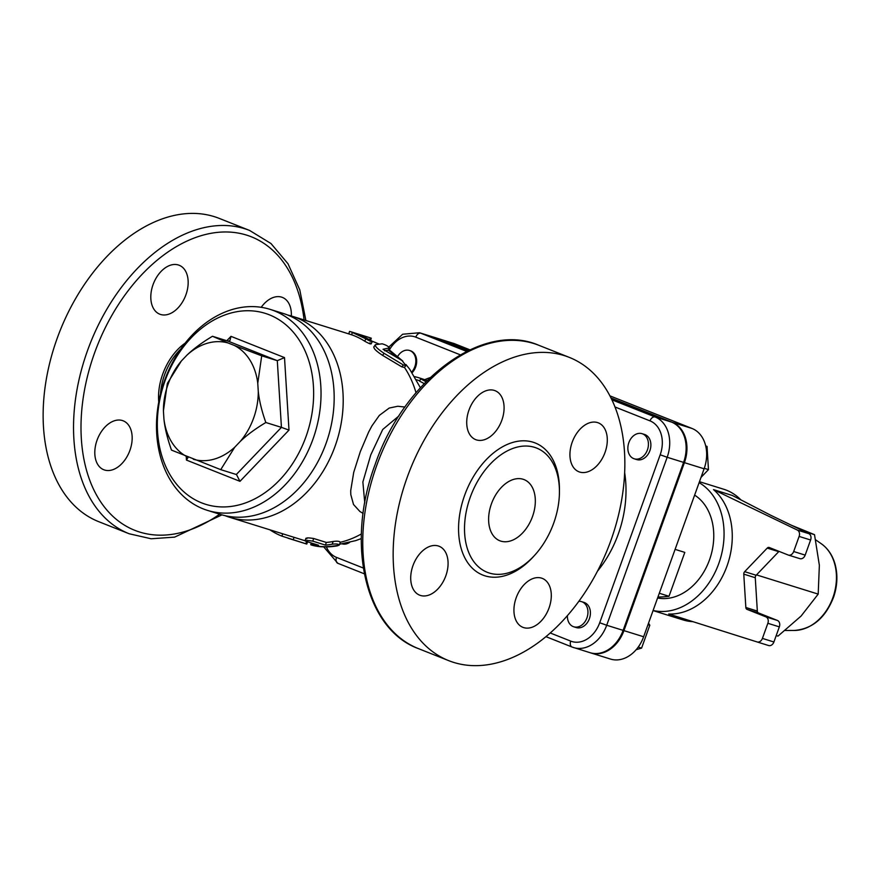 <?xml version="1.0" encoding="UTF-8"?>
<svg xmlns="http://www.w3.org/2000/svg" width="879" height="879" viewBox="0 0 879 879"><rect width="100%" height="100%" fill="white"/><g stroke="black" fill="none" stroke-linecap="round" stroke-linejoin="round"><path stroke-width="1.32" d="M396.33 357.248A105.271 79.692 107.3 0 0 388.342 350.106L389.419 347.963C388.507 346.381 386.101 344.997 382.189 343.81L375.41 344.656C374.652 346.073 377.552 348.963 384.09 353.325L403.417 365.005L405.955 365.587L402.033 360.566L383.035 349.282L389.584 347.875L388.331 350.139L384.661 350.776M375.41 344.656L373.707 347.084M405.955 365.587L404.296 367.411L401.758 366.829L382.563 355.336C376.08 351.051 373.256 348.227 374.08 346.864M348.908 333.602L347.853 333.58M370.334 337.855L350.754 331.724L365.873 338.865C371.18 341.81 372.927 342.36 371.125 340.503L358.511 334.174L370.334 337.855L369.74 339.635M348.809 333.943L349.523 331.416L350.754 331.724M371.092 343.931L372.3 341.634L371.125 340.503M369.971 342.832C371.685 344.634 369.938 344.096 364.719 341.195A105.271 79.692 -72.7 0 0 351.6 334.778L292.235 316.253A105.271 79.692 -72.7 0 0 287.664 315.023M426.007 381.728L420.634 378.783L422.008 378.882L418.547 377.651L427.216 380.508M418.547 377.651L414.69 376.63M424.161 383.64A81.593 61.761 -72.7 0 0 419.657 381.222L420.634 378.783M419.81 380.849A81.593 61.761 -72.7 0 0 417.767 380.167L416.492 379.772M306.694 544.035L281.873 536.124A107.908 81.681 107.3 0 1 269.963 529.85M225.156 515.698A105.271 79.692 -72.7 0 0 229.617 517.281L305.035 540.739M312.748 543.442L312.265 544.771C309.815 544.497 310.474 544.837 314.275 545.793L317.528 546.386A107.886 81.67 -72.7 0 0 337.437 545.837L339.261 545.057L340.261 542.288C339.536 541.178 337.162 540.915 333.152 541.497A105.271 79.692 -72.7 0 1 326.351 542.442L325.395 545.079L312.759 541.145C307.046 540.233 304.76 540.288 305.914 541.31L318.561 545.255A107.908 81.681 107.3 0 1 312.265 544.771L310.737 544.694L311.353 543.002M314.275 545.793A107.908 81.681 107.3 0 0 339.261 545.057C338.536 543.98 336.174 543.705 332.174 544.222A107.908 81.681 107.3 0 1 325.395 545.079M305.947 538.223L305.013 540.794L305.914 541.31M306.837 538.739C305.694 537.706 307.991 537.618 313.704 538.508L326.351 542.442M188.194 457.223L186.447 460.08L239.967 481.329L236.484 474.561L220.728 469.65L171.482 450.103C167.406 438.588 164.889 428.238 163.933 419.074L163.417 410.856L167.362 383.409L181.393 360.95L186.941 355.149C193.457 348.875 201.972 342.579 212.465 336.272L228.309 343.052A60.684 45.939 -72.7 0 0 186.941 355.149M212.465 336.272L228.068 341.129L229.924 340.634L230.99 336.349L226.793 340.733M228.068 341.129L277.303 360.676L281.434 427.37L288.993 430.095L284.51 357.599L230.99 336.349M261.711 355.819L257.767 383.266A60.684 45.939 -72.7 0 0 234.374 345.458L261.711 355.819L277.303 360.676L284.51 357.599M165.032 380.871A100.008 75.704 107.3 0 1 300.025 341.393A100.008 75.704 107.3 0 1 241.384 504.26A100.008 75.704 107.3 0 1 165.032 380.871M181.393 360.95A60.684 45.939 -72.7 0 0 163.417 410.856M265.832 422.513C255.339 428.82 246.823 435.116 240.308 441.39A60.684 45.939 -72.7 0 0 258.283 391.485C259.239 400.659 261.755 410.998 265.832 422.513L281.434 427.37L236.319 474.506M193.391 459.288A60.684 45.939 -72.7 0 0 234.759 447.191L220.728 469.65M163.933 419.074A60.684 45.939 -72.7 0 0 187.326 456.882M240.308 441.39L234.759 447.191M257.767 383.266L258.283 391.485M228.309 343.052L234.374 345.458M164.604 380.42A105.271 79.692 -72.7 0 0 207.455 510.38A105.271 79.692 -72.7 0 0 314.847 433.567A105.271 79.692 -72.7 0 0 270.073 309.353A105.271 79.692 -72.7 0 0 164.604 380.42M270.073 309.353L283.203 313.44A105.271 79.692 107.3 0 1 327.988 437.654A105.271 79.692 107.3 0 1 220.585 514.468L207.455 510.38M776.212 635.561L777.981 636.11L801.099 616.047L818.195 594.105L819.36 565.318L814.514 534.663L791.441 525.257M756.5 574.888L818.195 594.105M804.439 531.52L814.514 534.663M653.064 610.586L683.071 619.926A68.43 51.795 -72.7 0 0 692.927 621.673M740.92 499.898A68.43 51.795 -72.7 0 0 723.78 489.262L699.464 481.692M788.628 555.143L799.681 558.594A5.263 3.988 -72.7 0 0 799.901 558.67A5.263 3.988 -72.7 0 0 805.175 555.11L793.682 551.529A5.263 3.988 107.3 0 1 788.408 555.088A5.263 3.988 107.3 0 1 788.188 555.012L769.268 547.496A2.637 1.989 -72.7 0 0 769.169 547.463A2.637 1.989 -72.7 0 0 767.224 548.1L778.717 551.671A2.637 1.989 107.3 0 1 779.047 551.375M778.717 551.671L756.16 575.251L744.667 571.669L767.224 548.1M744.667 571.669A2.637 1.989 -72.7 0 0 743.777 574.141L745.842 607.488A2.637 1.989 -72.7 0 0 746.996 609.356L765.917 616.871A5.263 3.988 107.3 0 1 767.85 623.299L762.412 638.407A5.263 3.988 107.3 0 1 757.138 641.956L768.62 645.538A5.263 3.988 -72.7 0 0 768.631 645.538A5.263 3.988 -72.7 0 0 773.905 641.989L779.343 626.87A5.263 3.988 -72.7 0 0 777.41 620.453L758.489 612.938A2.637 1.989 107.3 0 1 757.335 611.07L755.27 577.723A2.637 1.989 107.3 0 1 756.16 575.251M793.682 551.529L799.121 536.421L810.614 540.003L805.175 555.11M810.614 540.003A5.263 3.988 -72.7 0 0 808.889 533.674L797.396 530.092A5.263 3.988 107.3 0 1 799.121 536.421M797.396 530.092L713.506 489.614L732.361 495.481L770.839 515.314L808.889 533.674M768.631 645.538L757.138 641.956A5.263 3.988 107.3 0 1 757.127 641.956L668.71 614.014A68.43 51.795 -72.7 0 0 726.999 566.065A68.43 51.795 -72.7 0 0 713.506 489.614M653.108 610.476A68.43 51.795 -72.7 0 0 718.791 563.505A68.43 51.795 -72.7 0 0 699.124 482.648M694.63 495.13A55.267 41.84 107.3 0 1 709.518 559.824A55.267 41.84 107.3 0 1 657.591 598.006M578.865 601.324A13.163 9.966 107.3 0 1 581.579 601.654A13.163 9.966 107.3 0 1 587.183 617.179A13.163 9.966 107.3 0 1 573.756 626.782A13.163 9.966 107.3 0 1 573.218 626.595A13.163 9.966 107.3 0 1 567.394 615.707M581.579 601.654L584.041 602.423A13.163 9.966 107.3 0 1 589.644 617.948A13.163 9.966 107.3 0 1 576.217 627.551L573.756 626.782M647.416 449.927A13.163 9.966 107.3 0 1 634.231 458.805A13.163 9.966 107.3 0 1 628.628 443.28A13.163 9.966 107.3 0 1 642.055 433.677A13.163 9.966 107.3 0 1 647.416 449.927M642.055 433.677L644.516 434.446A13.163 9.966 107.3 0 1 649.878 450.685A13.163 9.966 107.3 0 1 636.693 459.574L634.231 458.805M636.176 649.691L641.582 648.109L649.812 625.244L648.537 623.178M638.242 647.065L641.582 648.109M647.988 624.683L649.812 625.244M701.013 477.396L708.463 469.617L707.035 446.411L705.683 445.884M704.288 468.309L708.463 469.617M705.716 446.005L707.035 446.411M657.942 597.028A144.749 109.578 -72.7 0 0 669.007 596.281L684.807 552.397L675.105 549.375M659.305 593.259L669.007 596.281M610.938 397.956L672.314 422.327L692.026 428.458L609.861 395.836M692.026 428.458A33.05 25.019 107.3 0 1 704.112 468.782L643.637 636.759A33.05 25.019 107.3 0 1 610.531 659.074L590.831 652.932A33.05 25.019 -72.7 0 0 623.936 630.628L643.637 636.759M672.314 422.327A33.05 25.019 -72.7 0 1 684.411 462.651L623.936 630.628M614.937 406.955L650.01 420.876A27.787 21.041 107.3 0 1 660.184 454.784L599.709 622.761A27.787 21.041 107.3 0 1 570.724 641.11A5.263 3.439 111.7 0 0 572.064 647.032A5.263 3.439 111.7 0 0 572.229 647.087A33.05 25.019 -72.7 0 0 573.58 647.57A33.05 25.019 -72.7 0 0 606.697 625.255L623.123 630.364L683.598 462.387A33.05 25.019 107.3 0 0 671.501 422.074L610.982 398.044M623.123 630.364A33.05 25.019 107.3 0 1 590.007 652.679L572.064 647.032L545.991 636.671M389.419 349.864A27.787 21.041 107.3 0 1 415.8 337.151A5.263 3.439 -68.3 0 1 420.865 333.229A33.05 25.019 -72.7 0 0 419.503 332.745L435.918 337.866A33.05 25.019 107.3 0 1 437.281 338.338L468.21 350.622M349.699 542.365A13.163 9.966 107.3 0 1 342.173 543.87M397.769 356.27A13.163 9.966 107.3 0 1 409.482 350.468A13.163 9.966 107.3 0 1 410.021 350.655A13.163 9.966 107.3 0 1 411.724 372.015M409.889 350.6A13.163 9.966 107.3 0 1 410.306 350.721A13.163 9.966 107.3 0 1 410.845 350.908A13.163 9.966 107.3 0 1 416.646 360.302A13.163 9.966 107.3 0 1 412.174 372.674M347.644 542.848A13.163 9.966 107.3 0 1 342.392 543.837M453.157 343.228A33.05 25.019 107.3 0 1 454.52 343.711A5.263 3.439 -68.3 0 1 454.685 343.766L436.742 338.118A33.05 25.019 -72.7 0 1 438.105 338.602L468.287 350.589M97.064 440.17A26.315 17.173 -68.3 0 1 123.192 420.821A26.315 17.173 -68.3 0 1 129.444 451.619A26.315 17.173 -68.3 0 1 103.766 469.738A26.315 17.173 -68.3 0 1 97.064 440.17M178.393 264.986A26.315 17.173 -68.3 0 1 179.195 265.271A26.315 17.173 -68.3 0 1 185.447 296.058A26.315 17.173 -68.3 0 1 159.769 314.188A26.315 17.173 -68.3 0 1 153.067 284.609A26.315 17.173 -68.3 0 1 178.393 264.986M261.206 307.309A26.315 17.173 -68.3 0 1 282.412 297.421A26.315 17.173 -68.3 0 1 291.345 315.99M185.194 343.107A48.686 31.765 111.7 0 0 158.747 402M305.881 320.505L299.772 289.828L287.982 263.722L270.985 243.538L249.603 230.452L219.201 218.377A163.175 106.447 111.7 0 0 57.179 338.327A163.175 106.447 111.7 0 0 98.756 521.686L129.169 533.762L151.166 538.772L174.635 537.124L221.937 514.874M491.449 503.799A32.897 21.459 -68.3 0 1 524.115 479.615A32.897 21.459 -68.3 0 1 531.916 518.116A32.897 21.459 -68.3 0 1 499.832 540.772A32.897 21.459 -68.3 0 1 491.449 503.799M470.265 497.206A66.848 43.609 111.7 0 0 487.307 572.328A66.848 43.609 111.7 0 0 552.506 526.29A66.848 43.609 111.7 0 0 536.64 448.07A66.848 43.609 111.7 0 0 470.265 497.206M407.208 477.308A163.175 106.447 -68.3 0 1 569.229 357.357A163.175 106.447 -68.3 0 1 607.938 548.298A163.175 106.447 -68.3 0 1 448.784 660.678A163.175 106.447 -68.3 0 1 407.208 477.308M412.976 565.604A26.315 17.173 111.7 0 0 419.69 595.182A26.315 17.173 111.7 0 0 445.356 577.053A26.315 17.173 111.7 0 0 439.115 546.266A26.315 17.173 111.7 0 0 412.976 565.604M516.193 597.753A26.315 17.173 111.7 0 0 522.906 627.331A26.315 17.173 111.7 0 0 548.573 609.202A26.315 17.173 111.7 0 0 542.332 578.404A26.315 17.173 111.7 0 0 516.193 597.753M468.979 410.053A26.315 17.173 111.7 0 0 475.693 439.632A26.315 17.173 111.7 0 0 501.36 421.502A26.315 17.173 111.7 0 0 495.119 390.705A26.315 17.173 111.7 0 0 468.979 410.053M572.196 442.203A26.315 17.173 111.7 0 0 578.909 471.781A26.315 17.173 111.7 0 0 604.576 453.652A26.315 17.173 111.7 0 0 598.324 422.854A26.315 17.173 111.7 0 0 572.196 442.203M364.763 502.909L362.873 481.989L370.773 454.861L382.728 429.479L398.978 415.888M404.933 407.054L397.824 406.252L389.21 408.054L379.321 415.404L371.883 425.952L368.642 432.039L360.313 451.619L353.732 472.298L350.71 490.647L350.798 494.591L353.523 504.502L359.907 511.501L363.115 513.413M229.617 517.281A105.271 79.692 -72.7 0 0 337.02 440.467A105.271 79.692 -72.7 0 0 292.235 316.253M382.563 355.336L384.09 353.325M401.758 366.829L403.417 365.005M351.6 334.778L352.435 332.284M364.719 341.195L365.873 338.865M306.782 544.068A107.908 81.681 107.3 0 1 305.969 543.815L306.749 544.057L307.584 541.838M281.873 536.124L282.697 533.817M293.168 539.805L294.058 537.322M305.815 543.749L306.606 541.53M332.174 544.222L333.152 541.497M312.759 541.145L313.704 538.508M361.379 533.949A105.271 79.692 107.3 0 1 340.261 542.288M186.216 456.432L186.447 460.08M239.967 481.329L288.993 430.095M794.275 630.463C812.548 628.957 825.711 617.695 833.753 596.698C837.522 585.205 837.885 574.13 834.863 563.461C832.281 554.924 827.754 548.342 821.283 543.738A46.697 35.347 107.3 0 1 833.71 595.182A46.697 35.347 107.3 0 1 794.275 630.463L785.222 630.496M757.335 611.07L745.842 607.488M746.996 609.356L758.489 612.938M777.41 620.453L765.917 616.871M743.777 574.141L755.27 577.723M767.85 623.299L779.343 626.87M773.905 641.989L762.412 638.407M684.411 462.651L704.112 468.782M597.544 571.086A100.536 76.099 -72.7 0 0 624.628 472.495M570.724 641.11L550.287 633.001M363.313 568.032L336.503 557.385A27.787 21.041 107.3 0 1 326.373 546.881M438.105 338.602L454.52 343.711L469.902 349.82L454.685 343.766A5.263 3.439 -68.3 0 1 454.839 343.843M660.184 454.784L667.172 457.278L606.697 625.255L599.709 622.761M546.002 636.671L571.91 646.955M683.598 462.387L667.172 457.278A33.05 25.019 -72.7 0 0 655.075 416.954A5.263 3.439 111.7 0 0 650.01 420.876M671.501 422.074L655.075 416.954L611.828 399.78M219.662 514.182A157.912 103.008 -68.3 0 1 104.304 506.886A157.912 103.008 -68.3 0 1 94.58 352.897A157.912 103.008 -68.3 0 1 213.015 232.968A157.912 103.008 -68.3 0 1 304.079 319.945M249.603 230.452A163.175 106.447 111.7 0 0 87.581 350.402A163.175 106.447 111.7 0 0 129.169 533.762M559.418 491.284A71.056 46.356 111.7 0 0 522.159 440.829A71.056 46.356 111.7 0 0 464.672 495.207A71.056 46.356 111.7 0 0 473.528 569.317A71.056 46.356 111.7 0 0 533.531 556.506M376.805 465.233A163.175 106.447 -68.3 0 1 538.827 345.293C482.681 320.813 403.922 380.003 375.135 464.475C345.678 542.629 364.598 628.99 418.382 648.603A163.175 106.447 -68.3 0 1 376.805 465.233M336.503 557.385A5.263 3.439 111.7 0 0 337.844 563.307A5.263 3.439 111.7 0 0 338.008 563.362L364.324 573.811L337.844 563.307L323.692 546.859M415.8 337.151L460.277 354.819M466.628 351.402L420.865 333.229L437.281 338.338M430.216 377.585A100.206 75.858 -72.7 0 0 424.854 379.64M372.037 341.184A105.271 79.692 107.3 0 1 378.794 344.118M404.395 367.312A105.271 79.692 107.3 0 1 416.009 392.715M160.516 393.858A48.686 31.765 -68.3 0 1 180.755 349.062M370.488 340.645L371.29 338.14M288.015 538.223L305.969 543.815M339.569 544.233L355.687 540.629L361.269 538.596M821.283 543.738L815.679 539.849M788.408 555.088L799.901 558.67M410.306 350.721L409.482 350.468M418.382 648.603L448.784 660.678M538.827 345.293L569.229 357.357M419.503 332.745L402.659 334.229L388.903 346.974M420.382 387.705L409.669 369.158L405.955 364.532M402.769 361.038L388.738 349.413M379.146 344.074L372.004 341.151"/></g></svg>
